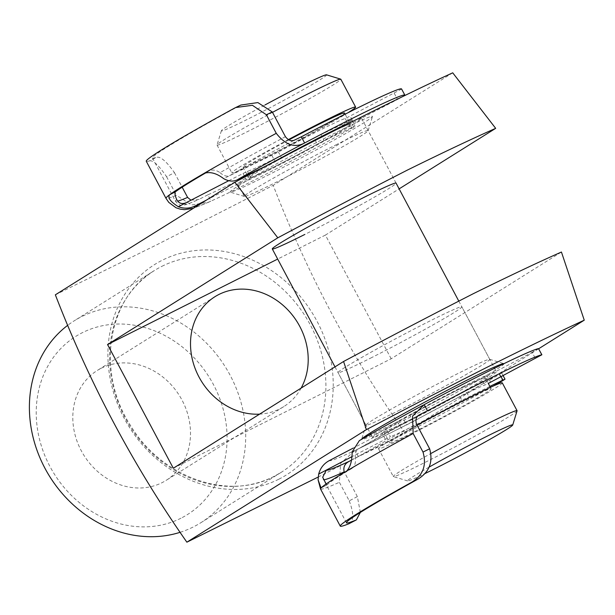 <?xml version="1.0" encoding="UTF-8"?>
<svg xmlns="http://www.w3.org/2000/svg" width="615" height="615" viewBox="0 0 615 615"><rect width="100%" height="100%" fill="white"/><g stroke="black" fill="none" stroke-linecap="round" stroke-linejoin="round"><path stroke-width="0.46" stroke-dasharray="3.08 2.31" d="M180.979 518.207A105.142 91.328 -122.1 0 1 49.961 466.501A105.142 91.328 -122.1 0 1 82.341 332.692A105.142 91.328 -122.1 0 1 213.359 384.398A105.142 91.328 -122.1 0 1 180.979 518.207M180.195 532.283A119.164 103.512 57.9 0 0 193.441 526.886A119.164 103.512 57.9 0 0 200.836 522.727A119.164 103.512 57.9 0 0 227.765 370.968A119.164 103.512 57.9 0 0 81.649 316.633A119.164 103.512 57.9 0 0 74.246 320.799A119.164 103.512 57.9 0 0 67.842 325.212M267.456 175.406A80.611 3.275 152 0 0 372.475 116.496A80.611 3.275 152 0 0 335.137 132.978A80.611 3.275 152 0 0 262.951 171.416A80.611 3.275 152 0 0 230.241 192.126A80.611 3.275 152 0 0 267.456 175.406M335.652 145.017A70.095 2.844 -28 0 1 368.116 130.557A70.095 2.844 -28 0 1 368.124 130.688A70.095 2.844 -28 0 1 276.804 181.917A70.095 2.844 -28 0 1 244.447 196.454A70.095 2.844 -28 0 1 244.339 196.377A70.095 2.844 -28 0 1 335.652 145.017M503.954 363.657A80.611 3.275 -28 0 1 470.506 384.698A80.611 3.275 -28 0 1 398.981 422.766A80.611 3.275 -28 0 1 361.628 439.295M398.466 410.72A70.095 2.844 152 0 0 489.778 359.368A70.095 2.844 152 0 0 489.671 359.291A70.095 2.844 152 0 0 457.314 373.828A70.095 2.844 152 0 0 365.994 425.057A70.095 2.844 152 0 0 365.994 425.18A70.095 2.844 152 0 0 398.466 410.72M370.514 358.161A70.095 2.844 152 0 0 461.827 306.8A70.095 2.844 152 0 0 429.362 321.261A70.095 2.844 152 0 0 338.05 372.621A70.095 2.844 152 0 0 370.514 358.161M273.298 162.168A70.095 2.844 152 0 0 237.759 184.008A70.095 2.844 152 0 0 270.231 169.548A70.095 2.844 152 0 0 361.543 118.195L396.068 183.124A70.095 2.844 -28 0 1 304.756 234.476M101.244 368.247A64.836 56.319 -122.1 0 1 180.749 397.813A64.836 56.319 -122.1 0 1 166.096 480.384A64.836 56.319 -122.1 0 1 162.076 482.652A64.836 56.319 -122.1 0 1 82.571 453.086A64.836 56.319 -122.1 0 1 97.216 370.514A64.836 56.319 -122.1 0 1 101.244 368.247M301.135 388.096A64.836 56.319 -122.1 0 1 283.799 406.6A64.836 56.319 -122.1 0 1 279.771 408.86A64.836 56.319 -122.1 0 1 259.591 414.141M55.35 294.823L156.856 244.747L273.206 185.361C307.346 273.69 351.188 356.147 404.732 432.722L318.163 477.063M452.725 72.816L273.206 185.361M538.663 348.751L404.732 432.722M173.307 468.238L391.171 358.768L561.434 252.027M391.171 358.768L325.404 235.091L399.127 188.874M325.404 235.091L277.673 259.069M326.527 74.83A59.578 2.422 -28 0 1 302.349 90.136A59.578 2.422 -28 0 1 248.998 118.549A59.578 2.422 -28 0 1 221.392 130.726A59.578 2.422 -28 0 1 265.034 104.927M272.491 112.353A70.095 2.844 152 0 0 217.041 144.917A70.095 2.844 152 0 0 217.049 145.048A70.095 2.844 152 0 0 249.513 130.588A70.095 2.844 152 0 0 340.825 79.235M428.986 467.185A59.578 2.422 152 0 0 407.591 480.915A59.578 2.422 152 0 0 424.473 473.804M517.077 410.82A70.095 2.844 -28 0 1 425.757 462.05A70.095 2.844 -28 0 1 393.392 476.587A70.095 2.844 -28 0 1 393.285 476.51A70.095 2.844 -28 0 1 431.238 453.332M417.078 425.157A70.095 2.844 152 0 0 378.494 448.681A70.095 2.844 152 0 0 410.958 434.221A70.095 2.844 152 0 0 502.271 382.868M458.59 389.518A57.479 2.337 152 0 0 383.714 431.63A57.479 2.337 152 0 0 410.336 419.768A57.479 2.337 152 0 0 485.212 377.656A57.479 2.337 152 0 0 458.59 389.518M464.51 400.649A57.479 2.337 152 0 0 389.633 442.762A57.479 2.337 152 0 0 416.255 430.9A57.479 2.337 152 0 0 491.131 388.788A57.479 2.337 152 0 0 464.51 400.649M463.887 386.197A70.095 2.844 152 0 0 372.575 437.549A70.095 2.844 152 0 0 405.039 423.089A70.095 2.844 152 0 0 496.351 371.737A70.095 2.844 152 0 0 463.887 386.197M288.842 139.936A57.479 2.337 152 0 0 242.987 166.957A57.479 2.337 152 0 0 269.608 155.095A57.479 2.337 152 0 0 344.485 112.983M323.782 135.977A57.479 2.337 152 0 0 248.906 178.081A57.479 2.337 152 0 0 275.528 166.227A57.479 2.337 152 0 0 350.404 124.115A57.479 2.337 152 0 0 323.782 135.977M288.297 139.643A70.095 2.844 152 0 0 231.84 172.876A70.095 2.844 152 0 0 264.312 158.416A70.095 2.844 152 0 0 347.844 112.822M361.543 118.195A70.095 2.844 152 0 0 353.248 121.047M228.772 180.695L247.415 171.278A56.08 2.276 152 0 0 313.973 137.983L350.196 120.617L351.703 120.025L348.582 121.962A119.164 4.835 -28 0 1 207.816 194.855L211.106 201.043L208.946 202.081L191.465 205.018L176.444 195.278A140.189 5.689 -28 0 1 166.004 198.361M247.415 171.278L250.705 177.466L246.277 179.549L244.924 177.005M320.861 134.416L324.143 140.604L317.263 144.164L313.973 137.983M401.58 88.975A119.164 4.835 -28 0 1 401.603 89.052L345.253 118.564A56.08 2.276 152 0 0 321.13 129.542A56.08 2.276 152 0 0 278.411 152.036L229.164 175.944A126.175 5.12 -28 0 1 294.854 139.92M345.253 118.564L348.544 124.745A56.08 2.276 152 0 0 324.413 135.731A56.08 2.276 152 0 0 281.701 158.224L278.411 152.036M394.246 93.272L397.536 99.461L353.487 122.393L350.204 116.204M397.536 99.461L403.294 96.301M271.861 155.449L275.151 161.63L264.904 166.55M275.151 161.63L281.701 158.224M348.544 124.745L353.487 122.393M149.568 160.861C153.227 160.108 158.893 165.404 166.58 176.728L174.452 172.669C166.542 161.407 160.538 156.287 156.448 157.309L149.568 160.861A140.189 5.689 -28 0 1 146.278 161.261M174.452 172.669L182.171 187.183M206.502 172.415A133.178 5.404 -28 0 1 208.654 171.162L205.287 172.777M285.429 136.684A133.178 5.404 152 0 0 220.062 172.669C215.98 169.84 212.175 169.333 208.654 171.162L204.734 173.023M234.476 108.148L240.842 105.057M239.612 105.688A133.178 5.404 152 0 0 152.466 157.97A133.178 5.404 152 0 0 156.448 157.309M206.479 200.083L246.277 179.549M250.705 177.466A56.08 2.276 152 0 0 317.263 144.164M324.143 140.604L353.487 126.805L350.196 120.617M348.582 121.962L351.872 128.151A119.164 4.835 -28 0 1 211.106 201.043A119.164 4.835 152 0 1 195.124 207.194M166.58 176.728L176.444 195.278M190.958 200.206L199.114 199.345A126.175 5.12 -28 0 1 185.792 202.873M207.816 194.855L199.114 199.345M351.872 128.151L354.993 126.206L353.487 126.805M220.062 172.669C223.314 175.544 226.351 176.636 229.164 175.944L223.614 178.611M419.553 414.764A126.175 5.12 152 0 0 358.399 448.858L413.311 421.552A56.08 2.276 -28 0 1 484.989 384.99L488.602 383.276M413.311 421.552L410.021 415.371L403.348 418.892L406.638 425.073M490.616 382.23L487.326 376.042L481.699 378.809L484.989 384.99M351.257 460.266L358.368 456.545A119.164 4.835 152 0 0 398.874 436.55A119.164 4.835 152 0 0 493.145 386.097M360.336 512.441L357.361 496.597L349.251 500.848L339.38 482.298L340.641 463.341L355.078 450.365A119.164 4.835 152 0 0 395.583 430.362A119.164 4.835 152 0 0 499.357 374.527L502.64 380.708M489.863 386.404L461.873 400.28L458.582 394.092A56.08 2.276 -28 0 1 416.171 416.747A56.08 2.276 -28 0 1 387.119 430.523L390.41 436.704L351.588 456.845M461.873 400.28A56.08 2.276 -28 0 1 419.453 422.928A56.08 2.276 -28 0 1 390.41 436.704M501.071 376.703L499.588 373.905L465.647 390.387L468.938 396.567M499.588 373.905L501.725 373.005L499.357 374.527M385.305 439.187L382.015 432.998L353.118 448.135M382.015 432.998L387.119 430.523M458.582 394.092L465.647 390.387M346.699 471.029L351.726 468.553C354.571 466.654 355.816 463.21 355.455 458.221A133.178 5.404 -28 0 1 416.486 424.05M351.726 468.553A133.178 5.404 152 0 0 327.211 484.774L321.068 487.987M326.15 483.974L327.211 484.774M357.361 496.597L344.477 472.366M359.352 440.617L403.348 418.892M410.021 415.371A56.08 2.276 -28 0 1 481.699 378.809M487.326 376.042L532.136 352.372L535.419 358.56M349.251 500.848C353.948 513.502 353.856 521.128 348.951 523.742M358.368 456.545L355.078 450.365A119.164 4.835 -28 0 1 329.271 460.62M538.594 348.62L532.136 352.372M355.455 458.221C354.74 453.908 355.724 450.787 358.399 448.858L419.845 414.595M161.853 266.349A119.164 103.512 -122.1 0 1 307.977 320.684A119.164 103.512 -122.1 0 1 281.047 472.435A119.164 103.512 -122.1 0 1 273.652 476.602A119.164 103.512 -122.1 0 1 127.536 422.267A119.164 103.512 -122.1 0 1 154.457 270.515A119.164 103.512 -122.1 0 1 161.853 266.349M278.795 479.223A124.13 107.825 57.9 0 0 317.017 321.245A124.13 107.825 57.9 0 0 162.337 260.199A124.13 107.825 57.9 0 0 124.115 418.177A124.13 107.825 57.9 0 0 278.795 479.223M404.893 95.24L401.603 89.052M176.713 199.583A133.178 5.404 152 0 0 175.483 201.259A133.178 5.404 152 0 0 177.635 201.159M244.562 176.313L242.994 173.369M346.468 522.827L323.444 479.539A133.178 5.404 -28 0 1 323.421 479.416M358.399 448.858L352.126 451.956M320.546 489.01A140.189 5.689 152 0 0 339.38 482.298M360.198 440.171A119.164 4.835 -28 0 1 424.181 404.647M368.124 130.688L372.475 116.496M489.671 359.291L503.87 363.619M489.778 359.368L461.827 306.8M396.068 183.124L368.116 130.557M283.799 406.6L166.096 480.384M200.836 522.727L281.047 472.435L273.79 476.525C228.657 500.833 162.206 477.963 130.987 426.218C95.586 372.629 107.448 297.906 154.457 270.515L74.246 320.799M214.919 296.722L97.216 370.514M237.759 184.008L244.339 196.377M365.994 425.18L338.05 372.621M365.994 425.057L361.643 439.248M244.447 196.454L230.241 192.126M221.392 130.726L217.041 144.917M407.591 480.915L393.392 476.587M378.494 448.681L393.285 476.51M383.714 431.63L389.633 442.762M334.99 366.871L370.168 433.029M370.722 434.075L372.575 437.549M242.987 166.957L247.268 175.014M247.584 175.613L248.906 178.081M217.049 145.048L231.84 172.876M345.123 114.19L350.404 124.115M458.775 301.058L493.953 367.217M494.522 368.277L496.351 371.737M485.212 377.656L488.287 383.437M490.37 387.35L491.131 388.788M152.466 157.97L175.483 201.259C178.142 204.372 180.226 205.664 181.725 205.133C186.33 204.357 180.756 206.886 198.368 199.698M208.939 202.081L193.341 208.316M351.703 120.025L354.993 126.206M327.157 484.812L321.015 488.026M503.116 375.627L501.725 373.005M323.444 479.539L322.69 477.255"/><path stroke-width="0.92" d="M67.842 325.212A119.164 103.512 57.9 0 0 45.502 469.299A119.164 103.512 57.9 0 0 180.195 532.283M361.628 439.295A80.611 3.275 -28 0 1 361.643 439.248A80.611 3.275 -28 0 1 466.662 380.339A80.611 3.275 -28 0 1 503.87 363.619A80.611 3.275 -28 0 1 503.954 363.657M304.756 234.476A70.095 2.844 -28 0 1 272.284 248.937A70.095 2.844 -28 0 1 363.603 197.584A70.095 2.844 -28 0 1 396.068 183.124L458.775 301.058M259.591 414.141A64.836 56.319 -122.1 0 1 195.155 368.554A64.836 56.319 -122.1 0 1 214.919 296.722A64.836 56.319 -122.1 0 1 218.94 294.462A64.836 56.319 -122.1 0 1 289.965 312.189A64.836 56.319 -122.1 0 1 301.135 388.096M318.163 477.063L186.868 542.184C133.324 465.616 89.483 383.16 55.35 294.823L234.869 182.278C321.284 136.607 402.056 96.009 452.725 72.816L495.675 128.343L399.127 188.874M366.394 429.639C409.728 406.807 450.726 385.62 489.394 366.086C526.409 347.598 558.028 332.292 584.25 320.177L561.434 252.027C538.686 262.059 509.374 275.912 473.504 293.593C431.799 314.895 388.488 337.527 343.57 361.489L366.394 429.639L186.868 542.184M277.673 259.069L107.548 344.554L173.307 468.238L343.57 361.489M107.548 344.554L277.811 237.813L234.869 182.278M584.25 320.177L538.663 348.751M277.811 237.813C322.683 213.874 365.963 191.257 407.637 169.963C443.561 152.259 472.904 138.383 495.675 128.343M265.034 104.927A59.578 2.422 -28 0 1 299.021 87.184A59.578 2.422 -28 0 1 326.527 74.83L340.725 79.158A70.095 2.844 152 0 0 308.361 93.695A70.095 2.844 152 0 0 272.491 112.353M424.473 473.804A59.578 2.422 152 0 0 435.097 468.561A59.578 2.422 152 0 0 512.718 425.019A59.578 2.422 152 0 0 485.12 437.196A59.578 2.422 152 0 0 428.986 467.185M431.238 453.332A70.095 2.844 -28 0 1 484.605 425.157A70.095 2.844 -28 0 1 517.069 410.697A70.095 2.844 -28 0 1 517.077 410.82L512.718 425.019M517.069 410.697L502.271 382.868A70.095 2.844 152 0 0 469.806 397.328A70.095 2.844 152 0 0 417.078 425.157M353.248 121.047A70.095 2.844 152 0 0 329.079 132.656A70.095 2.844 152 0 0 273.298 162.168M345.123 114.19L344.485 112.983A57.479 2.337 152 0 0 317.863 124.845A57.479 2.337 152 0 0 288.842 139.936M347.844 112.822A70.095 2.844 152 0 0 355.624 107.064A70.095 2.844 152 0 0 323.159 121.524A70.095 2.844 152 0 0 288.297 139.643M355.624 107.064L340.825 79.235A70.095 2.844 152 0 0 340.725 79.158M272.276 111.945L266.395 114.767L252.419 105.296L235.676 107.54L240.842 105.057L257.862 102.582L272.276 111.945L285.429 136.684C288.458 140.52 291.602 141.596 294.854 139.92L301.35 136.799A119.164 4.835 -28 0 1 348.982 112.253A119.164 4.835 -28 0 1 401.58 88.975L404.87 95.156A119.164 4.835 -28 0 1 404.893 95.24L403.294 96.301M266.395 114.767L276.266 133.317C285.368 144.994 294.831 148.215 304.633 142.988A119.164 4.835 -28 0 1 352.272 118.434A119.164 4.835 -28 0 1 404.87 95.156M264.904 166.55L236.952 179.964C232.939 181.794 228.496 181.34 223.614 178.611C216.68 173.284 210.207 171.508 204.203 173.299A140.189 5.689 152 0 0 169.517 194.832C167.634 197.922 170.578 201.881 178.35 206.709C184.123 208.862 189.704 208.608 195.109 205.948L206.479 200.083M182.171 187.183L187.606 197.407L190.958 200.206M235.676 107.54L234.476 108.148A140.189 5.689 -28 0 0 146.278 161.261L166.004 198.361A140.189 5.689 -28 0 1 169.517 194.832L175.475 191.757C174.506 192.71 174.921 195.316 176.713 199.583C178.673 203.265 181.702 204.357 185.792 202.873L228.772 180.695M175.475 191.757A133.178 5.404 -28 0 1 206.502 172.415M301.35 136.799L304.633 142.988A119.164 4.835 152 0 0 236.952 179.964M204.734 173.023L204.203 173.299A140.189 5.689 -28 0 1 276.266 133.317M488.602 383.276L541.815 354.793A119.164 4.835 152 0 0 427.471 410.828L424.181 404.647L412.565 416.094L413.134 433.506A140.189 5.689 152 0 0 346.699 471.029C350.358 467.046 352.164 460.681 352.126 451.956L359.352 440.617C377.249 430.216 398.551 418.377 423.266 405.116M493.145 386.097A119.164 4.835 152 0 0 502.64 380.708L505.015 379.194L502.87 380.093L489.863 386.404M353.118 448.135L329.271 460.62C323.836 463.572 320.307 468.053 318.678 474.08L318.078 479.8L321.068 487.987A140.189 5.689 -28 0 1 346.699 471.029M351.588 456.845L326.35 470.06A126.175 5.12 152 0 0 349.397 461.242L351.257 460.266M411.689 482.245C423.051 475.403 426.818 465.34 423.005 452.063L429.639 448.789C433.283 462.203 429.232 472.405 417.493 479.385L411.689 482.245A140.189 5.689 152 0 0 340.272 526.117A140.189 5.689 152 0 0 348.951 523.742L356.385 519.875L360.336 512.441M429.639 448.789L416.486 424.05C415.133 419.407 416.347 416.209 420.137 414.449A126.175 5.12 152 0 0 419.553 414.764M318.678 474.08L326.35 470.06L322.69 477.255L326.15 483.974M344.477 472.366L344.208 471.866A133.178 5.404 -28 0 1 323.444 479.539M356.039 520.036A133.178 5.404 -28 0 1 346.468 522.827A133.178 5.404 -28 0 1 417.493 479.385M541.815 354.793L538.525 348.613A119.164 4.835 152 0 0 424.181 404.647M423.005 452.063L413.134 433.506M419.845 414.595L427.471 410.828M356.385 519.875L348.951 523.742M349.397 461.242C344.792 463.533 343.062 467.077 344.208 471.866M538.525 348.613L541.884 354.801M177.635 201.159A133.178 5.404 152 0 0 187.606 197.407M244.924 177.005L244.562 176.313M185.792 202.873L178.35 206.709M195.109 205.948A119.164 4.835 152 0 0 195.124 207.194M205.287 172.777L204.203 173.299M321.068 487.987A140.189 5.689 152 0 0 320.546 489.01L318.078 479.8M502.87 380.093L501.071 376.703M272.284 248.937L334.99 366.871M370.168 433.029L370.722 434.075M247.268 175.014L247.584 175.613M493.953 367.217L494.522 368.277M488.287 383.437L490.37 387.35M193.341 208.316L184.485 209.677L180.172 209.146L175.998 207.747L168.787 202.397L166.004 198.361M340.272 526.117L320.546 489.01M505.015 379.194L503.116 375.627"/></g></svg>
